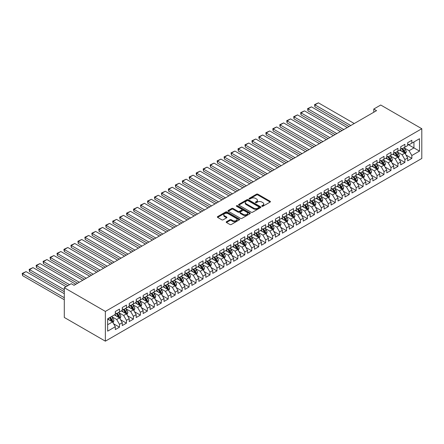 <?xml version="1.0" encoding="UTF-8"?>
<svg xmlns="http://www.w3.org/2000/svg" width="444" height="444" viewBox="0 0 444 444"><rect width="100%" height="100%" fill="white"/><g stroke="black" fill="none" stroke-linecap="round" stroke-linejoin="round"><path stroke-width="0.67" d="M261.927 206.26A0.677 0.389 0 0 0 262.887 206.26L270.146 202.07A0.966 0.561 0 0 0 270.429 201.676A0.966 0.561 0 0 0 270.146 201.282L257.847 194.183A0.966 0.561 0 0 0 256.482 194.183L249.223 198.374A0.677 0.389 0 0 0 249.023 198.646A0.677 0.389 0 0 0 249.223 198.923A0.677 0.389 0 0 0 250.177 198.923L251.115 198.385A3.091 1.787 0 0 1 255.489 198.385L256.515 198.973A3.091 1.787 0 0 1 257.42 200.238A3.091 1.787 0 0 1 256.515 201.498L255.578 202.042A0.677 0.389 0 0 0 255.378 202.314A0.677 0.389 0 0 0 255.578 202.592A0.677 0.389 0 0 0 256.532 202.592L257.47 202.053A3.091 1.787 0 0 1 261.843 202.053L262.87 202.642A3.091 1.787 0 0 1 263.775 203.907A3.091 1.787 0 0 1 262.87 205.167L261.927 205.711A0.677 0.389 0 0 0 261.732 205.988A0.677 0.389 0 0 0 261.927 206.26L261.927 205.711M226.484 221.717A0.966 0.561 0 0 0 226.201 222.111A0.966 0.561 0 0 0 226.484 222.505L229.937 224.498A0.966 0.561 0 0 0 231.302 224.498L239.366 219.841A0.966 0.561 0 0 0 239.649 219.447A0.966 0.561 0 0 0 239.366 219.053L227.067 211.954A0.966 0.561 0 0 0 225.702 211.954L217.638 216.605A0.966 0.561 0 0 0 217.355 216.999A0.966 0.561 0 0 0 217.638 217.394L221.806 219.802A0.966 0.561 0 0 0 223.171 219.802L226.623 217.81A0.966 0.561 0 0 0 226.906 217.416A0.966 0.561 0 0 0 226.623 217.022L224.553 215.828A2.586 1.493 0 0 1 223.798 214.774A2.586 1.493 0 0 1 225.397 213.392A2.586 1.493 0 0 1 228.21 213.719L236.308 218.393A2.586 1.493 0 0 1 237.063 219.447A2.586 1.493 0 0 1 235.47 220.823A2.586 1.493 0 0 1 232.65 220.502L231.302 219.725A0.966 0.561 0 0 0 229.937 219.725L226.484 221.717L226.484 222.505L229.937 220.529L229.937 219.725M64.291 287.712L105.361 311.422L105.361 341.164L64.291 317.449L64.291 287.712L71.251 283.694L74.037 285.298L376.556 110.645L373.77 109.035L373.77 112.249M373.77 109.035L380.73 105.017L421.8 128.727L105.361 311.422M251.187 212.226A0.966 0.561 0 0 0 252.553 212.226L260.617 207.576A0.966 0.561 0 0 0 260.9 207.182A0.966 0.561 0 0 0 260.617 206.782L248.318 199.683A0.966 0.561 0 0 0 246.947 199.683L238.889 204.34A0.966 0.561 0 0 0 238.606 204.734A0.966 0.561 0 0 0 238.889 205.128L251.187 212.226M236.802 206.41A0.677 0.389 0 0 1 237.484 206.504L237.484 205.7L249.989 212.92A0.966 0.561 0 0 1 250.272 213.314A0.966 0.561 0 0 1 249.989 213.708L241.924 218.365A0.966 0.561 0 0 1 240.559 218.365L228.26 211.261L231.713 209.285L231.713 208.48L228.26 210.473A0.966 0.561 0 0 0 227.977 210.867A0.966 0.561 0 0 0 228.26 211.261L228.26 210.473M231.713 209.285A0.966 0.561 0 0 1 233.078 209.285L233.078 208.48A0.966 0.561 0 0 0 231.713 208.48M233.078 208.48L238.067 211.361A0.966 0.561 0 0 0 239.433 211.361L241.725 210.04A0.966 0.561 0 0 0 242.008 209.646A0.966 0.561 0 0 0 241.725 209.252L236.53 206.249A0.677 0.389 0 0 1 236.33 205.977A0.677 0.389 0 0 1 236.746 205.616A0.677 0.389 0 0 1 237.484 205.7M105.361 341.164L421.8 158.469L421.8 128.727M407.67 144.278L413.936 147.896L413.936 141.947L419.502 138.733L411.843 143.157L411.843 140.304L407.67 142.713L407.67 145.565L404.884 147.175L404.884 144.322L400.71 146.731L400.71 149.584L397.924 151.193L397.924 148.34L393.75 150.749L393.75 153.602L390.964 155.211L390.964 152.359L386.785 154.767L386.785 157.62L384.005 159.23L384.005 156.377L379.825 158.786L379.825 161.644L377.039 163.248L377.039 160.395L372.866 162.809L372.866 165.662L370.08 167.266L370.08 164.413L365.906 166.827L365.906 169.68L363.12 171.284L363.12 168.431L358.946 170.846L358.946 173.698L356.16 175.308L356.16 172.45L351.981 174.864L351.981 177.717L349.2 179.326L349.2 176.473L345.021 178.882L345.021 181.735L342.235 183.344L342.235 180.492L338.062 182.9L338.062 185.753L335.276 187.362L335.276 184.51L331.102 186.918L331.102 189.771L328.316 191.381L328.316 188.528L324.142 190.937L324.142 193.789L321.356 195.399L321.356 192.546L317.177 194.955L317.177 197.813L314.396 199.417L314.396 196.564L310.217 198.979L310.217 201.831L307.431 203.435L307.431 200.583L303.258 202.997L303.258 205.85L300.471 207.453L300.471 204.601L296.298 207.015L296.298 209.868L293.512 211.477L293.512 208.619L289.338 211.033L289.338 213.886L286.552 215.495L286.552 212.643L282.373 215.051L282.373 217.904L279.592 219.514L279.592 216.661L275.413 219.07L275.413 221.922L272.627 223.532L272.627 220.679L268.454 223.088L268.454 225.941L265.667 227.55L265.667 224.697L261.494 227.106L261.494 229.959L258.708 231.568L258.708 228.716L254.534 231.124L254.534 233.982L251.748 235.586L251.748 232.734L247.569 235.148L247.569 238.001L244.788 239.605L244.788 236.752L240.609 239.166L240.609 242.019L237.823 243.623L237.823 240.77L233.649 243.184L233.649 246.037L230.863 247.641L230.863 244.788L226.69 247.203L226.69 250.055L223.904 251.665L223.904 248.807L219.73 251.221L219.73 254.073L216.944 255.683L216.944 252.83L212.765 255.239L212.765 258.092L209.984 259.701L209.984 256.848L205.805 259.257L205.805 262.11L203.019 263.719L203.019 260.867L198.845 263.275L198.845 266.128L196.059 267.738L196.059 264.885L191.886 267.294L191.886 270.146L189.1 271.756L189.1 268.903L184.92 271.312L184.92 274.17L182.14 275.774L182.14 272.921L177.961 275.336L177.961 278.188L175.18 279.792L175.18 276.939L171.001 279.354L171.001 282.206L168.215 283.81L168.215 280.958L164.041 283.372L164.041 286.225L161.255 287.834L161.255 284.976L157.082 287.39L157.082 290.243L154.296 291.852L154.296 289L150.116 291.408L150.116 294.261L147.336 295.871L147.336 293.018L143.157 295.426L143.157 298.279L140.376 299.889L140.376 297.036L136.197 299.445L136.197 302.297L133.411 303.907L133.411 301.054L129.237 303.463L129.237 306.316L126.451 307.925L126.451 305.072L122.278 307.481L122.278 310.339L119.492 311.943L119.492 309.091L115.312 311.505L115.312 314.358L107.659 318.775L107.659 331.152L115.312 326.734L112.532 321.911L107.659 319.097M419.502 138.733L419.502 151.11L411.843 155.533L409.063 150.71L404.012 147.797M405.966 154.989L411.843 158.386L411.843 155.533M411.843 158.386L407.67 160.8L407.67 157.942L404.884 159.551L402.103 154.728L397.053 151.815M399.001 159.008L404.884 162.404L404.884 159.551M404.884 162.404L400.71 164.818L400.71 161.966L397.924 163.57L395.138 158.747L390.093 155.833M392.041 163.026L397.924 166.422L397.924 163.57M397.924 166.422L393.75 168.837L393.75 165.984L390.964 167.588L388.178 162.765L383.133 159.851M385.081 167.049L390.964 170.441L390.964 167.588M390.964 170.441L386.785 172.855L386.785 170.002L384.005 171.606L381.218 166.783L376.173 163.869M378.122 171.068L384.005 174.464L384.005 171.606M384.005 174.464L379.825 176.873L379.825 174.02L377.039 175.63L374.259 170.807L369.208 167.893M371.162 175.086L377.039 178.482L377.039 175.63M377.039 178.482L372.866 180.891L372.866 178.038L370.08 179.648L367.299 174.825L362.249 171.911M364.197 179.104L370.08 182.501L370.08 179.648M370.08 182.501L365.906 184.909L365.906 182.057L363.12 183.666L360.334 178.843L355.289 175.929M357.237 183.122L363.12 186.519L363.12 183.666M363.12 186.519L358.946 188.928L358.946 186.075L356.16 187.684L353.374 182.861L348.329 179.948M350.277 187.14L356.16 190.537L356.16 187.684M356.16 190.537L351.981 192.946L351.981 190.093L349.2 191.703L346.414 186.88L341.369 183.966M343.317 191.159L349.2 194.555L349.2 191.703M349.2 194.555L345.021 196.97L345.021 194.111L342.235 195.721L339.455 190.898L334.404 187.984M336.358 195.177L342.235 198.573L342.235 195.721M342.235 198.573L338.062 200.988L338.062 198.135L335.276 199.739L332.495 194.916L327.444 192.002M329.393 199.195L335.276 202.592L335.276 199.739M335.276 202.592L331.102 205.006L331.102 202.153L328.316 203.757L325.53 198.934L320.485 196.02M322.433 203.219L328.316 206.61L328.316 203.757M328.316 206.61L324.142 209.024L324.142 206.171L321.356 207.775L318.57 202.952L313.525 200.039M315.473 207.237L321.356 210.628L321.356 207.775M321.356 210.628L317.177 213.042L317.177 210.19L314.396 211.794L311.61 206.976L306.565 204.062M308.513 211.255L314.396 214.652L314.396 211.794M314.396 214.652L310.217 217.061L310.217 214.208L307.431 215.817L304.651 210.994L299.6 208.081M301.554 215.273L307.431 218.67L307.431 215.817M307.431 218.67L303.258 221.079L303.258 218.226L300.471 219.836L297.691 215.013L292.64 212.099M294.588 219.292L300.471 222.688L300.471 219.836M300.471 222.688L296.298 225.097L296.298 222.244L293.512 223.854L290.726 219.031L285.681 216.117M287.629 223.31L293.512 226.706L293.512 223.854M293.512 226.706L289.338 229.115L289.338 226.262L286.552 227.872L283.766 223.049L278.721 220.135M280.669 227.328L286.552 230.725L286.552 227.872M286.552 230.725L282.373 233.133L282.373 230.281L279.592 231.89L276.806 227.067L271.761 224.153M273.709 231.346L279.592 234.743L279.592 231.89M279.592 234.743L275.413 237.157L275.413 234.299L272.627 235.908L269.847 231.085L264.796 228.172M266.75 235.364L272.627 238.761L272.627 235.908M272.627 238.761L268.454 241.175L268.454 238.323L265.667 239.927L262.887 235.104L257.836 232.19M259.784 239.383L265.667 242.779L265.667 239.927M265.667 242.779L261.494 245.193L261.494 242.341L258.708 243.945L255.922 239.122L250.877 236.208M252.825 243.406L258.708 246.797L258.708 243.945M258.708 246.797L254.534 249.212L254.534 246.359L251.748 247.963L248.962 243.146L243.917 240.232M245.865 247.425L251.748 250.821L251.748 247.963M251.748 250.821L247.569 253.23L247.569 250.377L244.788 251.987L242.002 247.164L236.957 244.25M238.905 251.443L244.788 254.839L244.788 251.987M244.788 254.839L240.609 257.248L240.609 254.395L237.823 256.005L235.043 251.182L229.992 248.268M231.946 255.461L237.823 258.858L237.823 256.005M237.823 258.858L233.649 261.266L233.649 258.414L230.863 260.023L228.083 255.2L223.032 252.286M224.98 259.479L230.863 262.876L230.863 260.023M230.863 262.876L226.69 265.284L226.69 262.432L223.904 264.041L221.118 259.218L216.073 256.305M218.021 263.497L223.904 266.894L223.904 264.041M223.904 266.894L219.73 269.303L219.73 266.45L216.944 268.059L214.158 263.237L209.113 260.323M211.061 267.516L216.944 270.912L216.944 268.059M216.944 270.912L212.765 273.326L212.765 270.468L209.984 272.078L207.198 267.255L202.153 264.341M204.101 271.534L209.984 274.93L209.984 272.078M209.984 274.93L205.805 277.345L205.805 274.492L203.019 276.096L200.238 271.273L195.188 268.359M197.142 275.552L203.019 278.949L203.019 276.096M203.019 278.949L198.845 281.363L198.845 278.51L196.059 280.114L193.279 275.291L188.228 272.377M190.176 279.576L196.059 282.967L196.059 280.114M196.059 282.967L191.886 285.381L191.886 282.528L189.1 284.132L186.314 279.309L181.269 276.396M183.217 283.594L189.1 286.991L189.1 284.132M189.1 286.991L184.92 289.399L184.92 286.546L182.14 288.156L179.354 283.333L174.309 280.419M176.257 287.612L182.14 291.009L182.14 288.156M182.14 291.009L177.961 293.417L177.961 290.565L175.18 292.174L172.394 287.351L167.349 284.438M169.297 291.63L175.18 295.027L175.18 292.174M175.18 295.027L171.001 297.436L171.001 294.583L168.215 296.192L165.434 291.369L160.384 288.456M162.338 295.649L168.215 299.045L168.215 296.192M168.215 299.045L164.041 301.454L164.041 298.601L161.255 300.211L158.475 295.388L153.424 292.474M155.372 299.667L161.255 303.063L161.255 300.211M161.255 303.063L157.082 305.472L157.082 302.619L154.296 304.229L151.509 299.406L146.464 296.492M148.413 303.685L154.296 307.082L154.296 304.229M154.296 307.082L150.116 309.496L150.116 306.638L147.336 308.247L144.55 303.424L139.505 300.51M141.453 307.703L147.336 311.1L147.336 308.247M147.336 311.1L143.157 313.514L143.157 310.661L140.376 312.265L137.59 307.442L132.545 304.529M134.493 311.721L140.376 315.118L140.376 312.265M140.376 315.118L136.197 317.532L136.197 314.679L133.411 316.283L130.63 311.46L125.58 308.547M127.533 315.745L133.411 319.136L133.411 316.283M133.411 319.136L129.237 321.55L129.237 318.698L126.451 320.302L123.671 315.479L118.62 312.565M120.568 319.763L126.451 323.154L126.451 320.302M126.451 323.154L122.278 325.569L122.278 322.716L119.492 324.32L116.705 319.502L111.66 316.589M113.609 323.781L119.492 327.178L119.492 324.32M119.492 327.178L115.312 329.587L115.312 326.734M115.312 312.748L116.705 313.553L119.492 311.943M107.659 324.725L112.532 321.911M122.278 308.73L123.671 309.535L126.451 307.925M116.705 319.502L119.492 317.893L114.341 314.918M122.278 322.716L119.492 317.893M129.237 304.712L130.63 305.516L133.411 303.907M123.671 315.479L126.451 313.875L121.301 310.9M129.237 318.698L126.451 313.875M136.197 300.693L137.59 301.498L140.376 299.889M130.63 311.46L133.411 309.856L128.261 306.882M136.197 314.679L133.411 309.856M143.157 296.675L144.55 297.474L147.336 295.871M137.59 307.442L140.376 305.838L135.22 302.864M143.157 310.661L140.376 305.838M150.116 292.651L151.509 293.456L154.296 291.852M144.55 303.424L147.336 301.815L142.185 298.845M150.116 306.638L147.336 301.815M157.082 288.633L158.475 289.438L161.255 287.834M151.509 299.406L154.296 297.796L149.145 294.827M157.082 302.619L154.296 297.796M164.041 284.615L165.434 285.42L168.215 283.81M158.475 295.388L161.255 293.778L156.105 290.803M164.041 298.601L161.255 293.778M171.001 280.597L172.394 281.402L175.18 279.792M165.434 291.369L168.215 289.76L163.065 286.785M171.001 294.583L168.215 289.76M177.961 276.579L179.354 277.383L182.14 275.774M172.394 287.351L175.18 285.742L170.024 282.767M177.961 290.565L175.18 285.742M184.92 272.561L186.314 273.365L189.1 271.756M179.354 283.333L182.14 281.724L176.989 278.749M184.92 286.546L182.14 281.724M191.886 268.542L193.279 269.347L196.059 267.738M186.314 279.309L189.1 277.705L183.949 274.731M191.886 282.528L189.1 277.705M198.845 264.524L200.238 265.329L203.019 263.719M193.279 275.291L196.059 273.687L190.909 270.712M198.845 278.51L196.059 273.687M205.805 260.506L207.198 261.305L209.984 259.701M200.238 271.273L203.019 269.669L197.869 266.694M205.805 274.492L203.019 269.669M212.765 256.488L214.158 257.287L216.944 255.683M207.198 267.255L209.984 265.651L204.828 262.676M212.765 270.468L209.984 265.651M219.73 252.464L221.118 253.269L223.904 251.665M214.158 263.237L216.944 261.627L211.794 258.658M219.73 266.45L216.944 261.627M226.69 248.446L228.083 249.251L230.863 247.641M221.118 259.218L223.904 257.609L218.753 254.634M226.69 262.432L223.904 257.609M233.649 244.428L235.043 245.232L237.823 243.623M228.083 255.2L230.863 253.591L225.713 250.616M233.649 258.414L230.863 253.591M240.609 240.409L242.002 241.214L244.788 239.605M235.043 251.182L237.823 249.572L232.673 246.598M240.609 254.395L237.823 249.572M247.569 236.391L248.962 237.196L251.748 235.586M242.002 247.164L244.788 245.554L239.638 242.579M247.569 250.377L244.788 245.554M254.534 232.373L255.922 233.178L258.708 231.568M248.962 243.146L251.748 241.536L246.598 238.561M254.534 246.359L251.748 241.536M261.494 228.355L262.887 229.16L265.667 227.55M255.922 239.122L258.708 237.518L253.557 234.543M261.494 242.341L258.708 237.518M268.454 224.337L269.847 225.136L272.627 223.532M262.887 235.104L265.667 233.5L260.517 230.525M268.454 238.323L265.667 233.5M275.413 220.318L276.806 221.118L279.592 219.514M269.847 231.085L272.627 229.481L267.477 226.507M275.413 234.299L272.627 229.481M282.373 216.295L283.766 217.099L286.552 215.495M276.806 227.067L279.592 225.458L274.442 222.488M282.373 230.281L279.592 225.458M289.338 212.276L290.726 213.081L293.512 211.477M283.766 223.049L286.552 221.439L281.402 218.465M289.338 226.262L286.552 221.439M296.298 208.258L297.691 209.063L300.471 207.453M290.726 219.031L293.512 217.421L288.361 214.446M296.298 222.244L293.512 217.421M303.258 204.24L304.651 205.045L307.431 203.435M297.691 215.013L300.471 213.403L295.321 210.428M303.258 218.226L300.471 213.403M310.217 200.222L311.61 201.027L314.396 199.417M304.651 210.994L307.431 209.385L302.281 206.41M310.217 214.208L307.431 209.385M317.177 196.204L318.57 197.008L321.356 195.399M311.61 206.976L314.396 205.367L309.246 202.392M317.177 210.19L314.396 205.367M324.142 192.185L325.53 192.99L328.316 191.381M318.57 202.952L321.356 201.348L316.206 198.374M324.142 206.171L321.356 201.348M331.102 188.167L332.495 188.972L335.276 187.362M325.53 198.934L328.316 197.33L323.165 194.355M331.102 202.153L328.316 197.33M338.062 184.149L339.455 184.948L342.235 183.344M332.495 194.916L335.276 193.312L330.125 190.337M338.062 198.135L335.276 193.312M345.021 180.125L346.414 180.93L349.2 179.326M339.455 190.898L342.235 189.288L337.085 186.319M345.021 194.111L342.235 189.288M351.981 176.107L353.374 176.912L356.16 175.308M346.414 186.88L349.2 185.27L344.05 182.301M351.981 190.093L349.2 185.27M358.946 172.089L360.334 172.894L363.12 171.284M353.374 182.861L356.16 181.252L351.01 178.277M358.946 186.075L356.16 181.252M365.906 168.071L367.299 168.875L370.08 167.266M360.334 178.843L363.12 177.234L357.969 174.259M365.906 182.057L363.12 177.234M372.866 164.052L374.259 164.857L377.039 163.248M367.299 174.825L370.08 173.216L364.929 170.241M372.866 178.038L370.08 173.216M379.825 160.034L381.218 160.839L384.005 159.23M374.259 170.807L377.039 169.197L371.889 166.223M379.825 174.02L377.039 169.197M386.785 156.016L388.178 156.821L390.964 155.211M381.218 166.783L384.005 165.179L378.854 162.204M386.785 170.002L384.005 165.179M393.75 151.998L395.138 152.803L397.924 151.193M388.178 162.765L390.964 161.161L385.814 158.186M393.75 165.984L390.964 161.161M400.71 147.98L402.103 148.779L404.884 147.175M395.138 158.747L397.924 157.143L392.774 154.168M400.71 161.966L397.924 157.143M407.67 143.961L409.063 144.761L411.843 143.157M402.103 154.728L404.884 153.125L399.733 150.15M407.67 157.942L404.884 153.125M409.063 150.71L413.936 147.896L419.502 151.11M262.199 206.355L262.87 205.972A3.091 1.787 0 0 0 263.775 204.706L263.775 203.907M257.42 200.238L257.42 201.038A3.091 1.787 0 0 1 256.515 202.303L255.844 202.686M270.146 201.282L270.146 202.07L257.847 194.983A0.966 0.561 0 0 0 256.482 194.983L249.489 199.017M260.6 207.581L248.318 200.488A0.966 0.561 0 0 0 246.947 200.488L238.9 205.134L238.889 204.34M258.908 207.453A0.677 0.389 0 0 0 259.102 207.182A0.677 0.389 0 0 0 258.908 206.904L248.113 200.671A0.677 0.389 0 0 0 247.153 200.671L246.165 201.243A3.091 1.787 0 0 0 245.26 202.503A3.091 1.787 0 0 0 246.165 203.768L253.541 208.025A3.091 1.787 0 0 0 257.914 208.025L258.908 207.453L258.908 208.258A0.677 0.389 0 0 0 259.102 207.981L259.102 207.182M245.26 202.503L245.26 203.308A3.091 1.787 0 0 0 246.165 204.573L246.165 203.768M258.908 208.258L257.914 208.83A3.091 1.787 0 0 1 253.541 208.83L246.165 204.573M233.078 209.285L238.067 212.165A0.966 0.561 0 0 0 239.433 212.165L241.725 210.845A0.966 0.561 0 0 0 242.008 210.45L242.008 209.646M237.484 206.504L249.978 213.714M243.24 214.347A2.586 1.493 0 0 0 246.059 214.674A2.586 1.493 0 0 0 247.658 213.292A2.586 1.493 0 0 0 246.897 212.238L244.045 210.589A0.966 0.561 0 0 0 242.679 210.589L240.393 211.91A0.966 0.561 0 0 0 240.11 212.304A0.966 0.561 0 0 0 240.393 212.704L243.24 214.347L243.24 215.151A2.586 1.493 0 0 0 246.059 215.473A2.586 1.493 0 0 0 247.658 214.097L247.658 213.292M240.11 212.304L240.11 213.109A0.966 0.561 0 0 0 240.393 213.503L240.393 212.704M243.24 215.151L240.393 213.503M237.063 219.447L237.063 220.252A2.586 1.493 0 0 1 235.47 221.628A2.586 1.493 0 0 1 232.65 221.306L231.302 220.529A0.966 0.561 0 0 0 229.937 220.529M223.798 214.774L223.798 215.579A2.586 1.493 0 0 0 224.553 216.633L224.553 215.828M226.612 217.815L224.553 216.633M239.355 219.847L227.067 212.754A0.966 0.561 0 0 0 225.702 212.754L217.649 217.405L217.638 216.605M405.4 154.013L406.266 151.909A2.609 1.504 -120 0 0 405.433 149.689L403.951 147.713M350.766 125.53L314.935 104.851L318.42 102.836L354.245 123.521M401.598 151.221L400.471 149.722M314.935 106.86L314.557 104.629L314.935 104.851L314.935 106.86L349.023 126.54M401.326 148.335L403.274 150.932A2.609 1.504 60 0 1 404.018 152.503C404.412 153.025 404.689 152.864 404.856 152.02A2.609 1.504 -120 0 0 404.107 150.449L402.63 148.474M401.787 148.601L403.613 151.038A1.326 0.766 60 0 1 403.851 151.443L404.856 152.02M314.557 104.629L318.42 102.836M398.44 158.031L399.3 155.927A2.609 1.504 -120 0 0 398.468 153.707L396.992 151.731M343.806 129.554L307.975 108.869L311.455 106.86L347.286 127.545M394.633 155.239L393.512 153.741M307.975 110.878L307.592 108.647L307.975 108.869L307.975 110.878L342.063 130.558M394.366 152.353L396.314 154.95A2.609 1.504 60 0 1 397.058 156.521C397.452 157.043 397.73 156.882 397.896 156.038A2.609 1.504 -120 0 0 397.147 154.468L395.671 152.497M394.827 152.619L396.653 155.056A1.326 0.766 60 0 1 396.892 155.461L397.896 156.038M307.592 108.647L311.455 106.86M391.48 162.049L392.341 159.945A2.609 1.504 -120 0 0 391.508 157.725L390.032 155.75M336.841 133.572L301.015 112.887L304.495 110.878L340.326 131.563M387.673 159.263L386.552 157.759M301.015 114.896L300.632 112.665L301.015 112.887L301.015 114.896L335.103 134.576M387.407 156.371L389.349 158.969A2.609 1.504 60 0 1 390.098 160.539C390.492 161.061 390.77 160.906 390.931 160.056A2.609 1.504 -120 0 0 390.187 158.486L388.705 156.516M387.862 156.638L389.688 159.074A1.326 0.766 60 0 1 389.932 159.479L390.931 160.056M300.632 112.665L304.495 110.878M384.515 166.073L385.381 163.964A2.609 1.504 -120 0 0 384.548 161.744L383.072 159.768M329.881 137.59L294.056 116.905L297.536 114.896L333.361 135.581M380.713 163.281L379.587 161.777M294.056 118.914L293.673 116.683L294.056 116.905L294.056 118.914L328.144 138.595M380.441 160.389L382.389 162.987A2.609 1.504 60 0 1 383.139 164.558C383.527 165.085 383.81 164.924 383.971 164.075A2.609 1.504 -120 0 0 383.228 162.504L381.746 160.534M380.902 160.656L382.728 163.092A1.326 0.766 60 0 1 382.972 163.497L383.971 164.075M293.673 116.683L297.536 114.896M377.555 170.091L378.421 167.982A2.609 1.504 -120 0 0 377.589 165.762L376.107 163.786M322.921 141.608L287.096 120.923L290.576 118.914L326.401 139.599M373.754 167.299L372.627 165.795M287.096 122.933L286.713 120.701L287.096 120.923L287.096 122.933L321.179 142.613M373.482 164.408L375.43 167.005A2.609 1.504 60 0 1 376.179 168.576C376.568 169.103 376.845 168.942 377.012 168.093A2.609 1.504 -120 0 0 376.262 166.528L374.786 164.552M373.942 164.674L375.768 167.111A1.326 0.766 60 0 1 376.013 167.516L377.012 168.093M286.713 120.701L290.576 118.914M370.596 174.109L371.462 172A2.609 1.504 -120 0 0 370.629 169.78L369.147 167.804M315.962 145.626L280.131 124.942L283.616 122.933L319.441 143.617M366.794 171.317L365.667 169.813M280.131 126.951L279.748 124.72L280.131 124.942L280.131 126.951L314.219 146.631M366.522 168.426L368.47 171.029A2.609 1.504 60 0 1 369.214 172.594C369.608 173.121 369.885 172.96 370.052 172.111A2.609 1.504 -120 0 0 369.303 170.546L367.826 168.57M366.983 168.692L368.809 171.129A1.326 0.766 60 0 1 369.047 171.534L370.052 172.111M279.748 124.72L283.616 122.933M363.636 178.127L364.496 176.018A2.609 1.504 -120 0 0 363.664 173.798L362.187 171.828M309.002 149.645L273.171 128.96L276.651 126.951L312.482 147.636M359.829 175.336L358.708 173.837M273.171 130.969L272.788 128.738L273.171 128.96L273.171 130.969L307.259 150.649M359.562 172.45L361.51 175.047A2.609 1.504 60 0 1 362.254 176.612C362.648 177.139 362.926 176.978 363.092 176.129A2.609 1.504 -120 0 0 362.343 174.564L360.867 172.588M360.023 172.71L361.849 175.152A1.326 0.766 60 0 1 362.088 175.552L363.092 176.129M272.788 128.738L276.651 126.951M356.676 182.145L357.537 180.042A2.609 1.504 -120 0 0 356.704 177.816L355.228 175.846M302.037 153.663L266.211 132.978L269.691 130.969L305.516 151.654M352.869 179.354L351.748 177.855M266.211 134.987L265.828 132.756L266.211 132.978L266.211 134.987L300.299 154.667M352.603 176.468L354.545 179.065A2.609 1.504 60 0 1 355.294 180.63C355.688 181.158 355.966 180.997 356.127 180.153A2.609 1.504 -120 0 0 355.383 178.582L353.901 176.607M353.058 176.729L354.884 179.171A1.326 0.766 60 0 1 355.128 179.57L356.127 180.153M265.828 132.756L269.691 130.969M349.711 186.164L350.577 184.06A2.609 1.504 -120 0 0 349.744 181.835L348.268 179.864M295.077 157.681L259.252 136.996L262.731 134.987L298.557 155.672M345.909 183.372L344.783 181.874M259.252 139.005L258.869 137.579L258.869 136.78L259.252 136.996L259.252 139.005L293.34 158.686M345.637 180.486L347.585 183.083A2.609 1.504 60 0 1 348.335 184.654C348.723 185.176 349.001 185.015 349.167 184.171A2.609 1.504 -120 0 0 348.423 182.601L346.942 180.625M346.098 180.747L347.924 183.189A1.326 0.766 60 0 1 348.168 183.594L349.167 184.171M258.869 136.78L262.731 134.987M342.751 190.182L343.617 188.078A2.609 1.504 -120 0 0 342.785 185.858L341.303 183.883M288.117 161.699L252.292 141.02L255.772 139.005L291.597 159.69M338.95 187.39L337.823 185.892M252.292 143.029L251.909 140.798L252.292 141.02L252.292 143.029L286.374 162.704M338.678 184.504L340.626 187.102A2.609 1.504 60 0 1 341.369 188.672C341.763 189.194 342.041 189.033 342.207 188.189A2.609 1.504 -120 0 0 341.458 186.619L339.982 184.643M339.138 184.771L340.964 187.207A1.326 0.766 60 0 1 341.208 187.612L342.207 188.189M251.909 140.798L255.772 139.005M335.792 194.2L336.657 192.097A2.609 1.504 -120 0 0 335.825 189.877L334.343 187.901M281.157 165.723L245.327 145.038L248.812 143.029L284.637 163.714M331.99 191.408L330.863 189.91M245.327 147.047L244.944 144.816L245.327 145.038L245.327 147.047L279.415 166.728M331.718 188.522L333.666 191.12A2.609 1.504 60 0 1 334.41 192.69C334.804 193.212 335.081 193.051 335.248 192.208A2.609 1.504 -120 0 0 334.499 190.637L333.022 188.667M332.179 188.789L334.005 191.225A1.326 0.766 60 0 1 334.243 191.63L335.248 192.208M244.944 144.816L248.812 143.029M328.832 198.218L329.692 196.115A2.609 1.504 -120 0 0 328.86 193.895L327.383 191.919M274.198 169.741L238.367 149.056L241.847 147.047L277.678 167.732M325.025 195.427L323.904 193.928M238.367 151.065L237.984 148.834L238.367 149.056L238.367 151.065L272.455 170.746M324.758 192.541L326.706 195.138A2.609 1.504 60 0 1 327.45 196.709C327.844 197.23 328.122 197.069 328.288 196.226A2.609 1.504 -120 0 0 327.539 194.655L326.063 192.685M325.219 192.807L327.045 195.243A1.326 0.766 60 0 1 327.284 195.649L328.288 196.226M237.984 148.834L241.847 147.047M321.872 202.242L322.733 200.133A2.609 1.504 -120 0 0 321.9 197.913L320.424 195.937M267.233 173.759L231.407 153.075L234.887 151.065L270.712 171.75M318.065 199.45L316.944 197.946M231.407 155.084L231.024 152.853L231.407 153.075L231.407 155.084L265.495 174.764M317.799 196.559L319.741 199.156A2.609 1.504 60 0 1 320.49 200.727C320.884 201.254 321.162 201.093 321.323 200.244A2.609 1.504 -120 0 0 320.579 198.673L319.097 196.703M318.254 196.825L320.08 199.262A1.326 0.766 60 0 1 320.324 199.667L321.323 200.244M231.024 152.853L234.887 151.065M314.907 206.26L315.773 204.151A2.609 1.504 -120 0 0 314.94 201.931L313.464 199.955M260.273 177.778L224.448 157.093L227.927 155.084L263.753 175.769M311.105 203.469L309.979 201.965M224.448 159.102L224.065 156.871L224.448 157.093L224.448 159.102L258.536 178.782M310.833 200.577L312.781 203.174A2.609 1.504 60 0 1 313.531 204.745C313.919 205.272 314.197 205.111 314.363 204.262A2.609 1.504 -120 0 0 313.619 202.697L312.138 200.721M311.294 200.843L313.12 203.28A1.326 0.766 60 0 1 313.364 203.685L314.363 204.262M224.065 156.871L227.927 155.084M307.947 210.278L308.813 208.169A2.609 1.504 -120 0 0 307.981 205.949L306.499 203.974M253.313 181.796L217.488 161.111L220.968 159.102L256.793 179.787M304.146 207.487L303.019 205.983M217.488 163.12L217.105 160.889L217.488 161.111L217.488 163.12L251.57 182.8M303.874 204.595L305.822 207.198A2.609 1.504 60 0 1 306.565 208.763C306.959 209.291 307.237 209.13 307.403 208.28A2.609 1.504 -120 0 0 306.654 206.715L305.178 204.739M304.334 204.862L306.16 207.298A1.326 0.766 60 0 1 306.404 207.703L307.403 208.28M217.105 160.889L220.968 159.102M300.988 214.297L301.853 212.188A2.609 1.504 -120 0 0 301.021 209.968L299.539 207.992M246.353 185.814L210.523 165.129L214.008 163.12L249.833 183.805M297.186 211.505L296.059 210.006M210.523 167.138L210.14 164.907L210.523 165.129L210.523 167.138L244.611 186.819M296.914 208.619L298.862 211.216A2.609 1.504 60 0 1 299.606 212.781C300 213.309 300.277 213.148 300.444 212.299A2.609 1.504 -120 0 0 299.694 210.734L298.218 208.758M297.375 208.88L299.201 211.322A1.326 0.766 60 0 1 299.439 211.721L300.444 212.299M210.14 164.907L214.008 163.12M294.028 218.315L294.888 216.211A2.609 1.504 -120 0 0 294.056 213.986L292.579 212.016M239.394 189.832L203.563 169.147L207.043 167.138L242.874 187.823M290.221 215.523L289.1 214.025M203.563 171.156L203.18 168.925L203.563 169.147L203.563 171.156L237.651 190.837M289.954 212.637L291.902 215.235A2.609 1.504 60 0 1 292.646 216.8C293.04 217.327 293.318 217.166 293.484 216.322A2.609 1.504 -120 0 0 292.735 214.752L291.258 212.776M290.415 212.898L292.241 215.34A1.326 0.766 60 0 1 292.479 215.74L293.484 216.322M203.18 168.925L207.043 167.138M287.068 222.333L287.928 220.23A2.609 1.504 -120 0 0 287.096 218.004L285.62 216.034M232.428 193.85L196.603 173.166L200.083 171.156L235.908 191.841M283.261 219.541L282.14 218.043M196.603 175.175L196.22 173.748L196.22 172.949L196.603 173.166L196.603 175.175L230.691 194.855M282.995 216.655L284.937 219.253A2.609 1.504 60 0 1 285.686 220.823C286.08 221.345 286.358 221.184 286.519 220.341A2.609 1.504 -120 0 0 285.775 218.77L284.293 216.794M283.45 216.916L285.276 219.358A1.326 0.766 60 0 1 285.52 219.758L286.519 220.341M196.22 172.949L200.083 171.156M280.103 226.351L280.969 224.248A2.609 1.504 -120 0 0 280.136 222.022L278.654 220.052M225.469 197.869L189.644 177.184L193.123 175.175L228.949 195.859M276.301 223.56L275.175 222.061M189.644 179.198L189.261 177.767L189.261 176.967L189.644 177.184L189.644 179.198L223.732 198.873M276.029 220.674L277.977 223.271A2.609 1.504 60 0 1 278.727 224.842C279.115 225.363 279.393 225.202 279.559 224.359A2.609 1.504 -120 0 0 278.815 222.788L277.334 220.812M276.49 220.94L278.316 223.376A1.326 0.766 60 0 1 278.56 223.782L279.559 224.359M189.261 176.967L193.123 175.175M273.143 230.369L274.009 228.266A2.609 1.504 -120 0 0 273.177 226.046L271.695 224.07M218.509 201.892L182.684 181.208L186.164 179.198L221.989 199.878M269.342 227.578L268.215 226.079M182.684 183.217L182.301 180.986L182.684 181.208L182.684 183.217L216.766 202.897M269.07 224.692L271.018 227.289A2.609 1.504 60 0 1 271.761 228.86C272.155 229.382 272.433 229.221 272.599 228.377A2.609 1.504 -120 0 0 271.85 226.806L270.374 224.836M269.53 224.958L271.356 227.395A1.326 0.766 60 0 1 271.595 227.8L272.599 228.377M182.301 180.986L186.164 179.198M266.184 234.388L267.049 232.284A2.609 1.504 -120 0 0 266.217 230.064L264.735 228.088M211.549 205.911L175.719 185.226L179.204 183.217L215.029 203.901M262.382 231.596L261.255 230.097M175.719 187.235L175.336 185.004L175.719 185.226L175.719 187.235L209.807 206.915M262.11 228.71L264.058 231.307A2.609 1.504 60 0 1 264.802 232.878C265.196 233.4 265.473 233.239 265.64 232.395A2.609 1.504 -120 0 0 264.89 230.825L263.414 228.854M262.571 228.976L264.396 231.413A1.326 0.766 60 0 1 264.635 231.818L265.64 232.395M175.336 185.004L179.204 183.217M259.224 238.411L260.084 236.302A2.609 1.504 -120 0 0 259.252 234.082L257.775 232.107M204.59 209.929L168.759 189.244L172.239 187.235L208.07 207.92M255.417 235.62L254.295 234.116M168.759 191.253L168.376 189.022L168.759 189.244L168.759 191.253L202.847 210.933M255.15 232.728L257.098 235.326A2.609 1.504 60 0 1 257.842 236.896C258.236 237.423 258.513 237.263 258.68 236.413A2.609 1.504 -120 0 0 257.931 234.843L256.454 232.872M255.611 232.995L257.437 235.431A1.326 0.766 60 0 1 257.675 235.836L258.68 236.413M168.376 189.022L172.239 187.235M252.264 242.43L253.124 240.321A2.609 1.504 -120 0 0 252.292 238.101L250.816 236.125M197.624 213.947L161.799 193.262L165.279 191.253L201.104 211.938M248.457 239.638L247.336 238.134M161.799 195.271L161.416 193.04L161.799 193.262L161.799 195.271L195.887 214.952M248.19 236.746L250.133 239.344A2.609 1.504 60 0 1 250.882 240.914C251.271 241.442 251.554 241.281 251.715 240.432A2.609 1.504 -120 0 0 250.971 238.861L249.489 236.891M248.646 237.013L250.472 239.449A1.326 0.766 60 0 1 250.716 239.854L251.715 240.432M161.416 193.04L165.279 191.253M245.299 246.448L246.165 244.339A2.609 1.504 -120 0 0 245.332 242.119L243.85 240.143M190.665 217.965L154.839 197.28L158.319 195.271L194.145 215.956M241.497 243.656L240.371 242.152M154.839 199.289L154.457 197.058L154.839 197.28L154.839 199.289L188.928 218.97M241.225 240.765L243.173 243.362A2.609 1.504 60 0 1 243.923 244.933C244.311 245.46 244.589 245.299 244.755 244.45A2.609 1.504 -120 0 0 244.011 242.885L242.529 240.909M241.686 241.031L243.512 243.467A1.326 0.766 60 0 1 243.756 243.873L244.755 244.45M154.457 197.058L158.319 195.271M238.339 250.466L239.205 248.357A2.609 1.504 -120 0 0 238.373 246.137L236.891 244.161M183.705 221.983L147.88 201.299L151.36 199.289L187.185 219.974M234.537 247.674L233.411 246.176M147.88 203.308L147.497 201.077L147.88 201.299L147.88 203.308L181.962 222.988M234.266 244.783L236.214 247.386A2.609 1.504 60 0 1 236.957 248.951C237.351 249.478 237.629 249.317 237.795 248.468A2.609 1.504 -120 0 0 237.046 246.903L235.57 244.927M234.726 245.049L236.552 247.486A1.326 0.766 60 0 1 236.791 247.891L237.795 248.468M147.497 201.077L151.36 199.289M231.38 254.484L232.24 252.375A2.609 1.504 -120 0 0 231.413 250.155L229.931 248.185M176.745 226.002L140.915 205.317L144.4 203.308L180.225 223.992M227.578 251.693L226.451 250.194M140.915 207.326L140.532 205.095L140.915 205.317L140.915 207.326L175.003 227.006M227.306 248.807L229.254 251.404A2.609 1.504 60 0 1 229.998 252.969C230.392 253.496 230.669 253.335 230.836 252.492A2.609 1.504 -120 0 0 230.086 250.921L228.61 248.945M227.766 249.067L229.592 251.509A1.326 0.766 60 0 1 229.831 251.909L230.836 252.492M140.532 205.095L144.4 203.308M224.42 258.502L225.28 256.399A2.609 1.504 -120 0 0 224.448 254.173L222.971 252.203M169.786 230.02L133.955 209.335L137.435 207.326L173.265 228.011M220.613 255.711L219.491 254.212M133.955 211.344L133.572 209.918L133.572 209.118L133.955 209.335L133.955 211.344L168.043 231.024M220.346 252.825L222.294 255.422A2.609 1.504 60 0 1 223.038 256.993C223.432 257.514 223.709 257.353 223.876 256.51A2.609 1.504 -120 0 0 223.127 254.939L221.65 252.963M220.801 253.086L222.633 255.528A1.326 0.766 60 0 1 222.871 255.927L223.876 256.51M133.572 209.118L137.435 207.326M217.46 262.521L218.32 260.417A2.609 1.504 -120 0 0 217.488 258.192L216.012 256.221M162.82 234.038L126.995 213.353L130.475 211.344L166.3 232.029M213.653 259.729L212.532 258.23M126.995 215.362L126.612 213.936L126.612 213.137L126.995 213.353L126.995 215.362L161.083 235.043M213.386 256.843L215.329 259.44A2.609 1.504 60 0 1 216.078 261.011C216.467 261.533 216.75 261.372 216.911 260.528A2.609 1.504 -120 0 0 216.167 258.957L214.685 256.982M213.842 257.109L215.667 259.546A1.326 0.766 60 0 1 215.912 259.951L216.911 260.528M126.612 213.137L130.475 211.344M210.495 266.539L211.361 264.435A2.609 1.504 -120 0 0 210.528 262.215L209.046 260.24M155.861 238.056L120.035 217.377L123.515 215.362L159.341 236.047M206.693 263.747L205.566 262.249M120.035 219.386L119.652 217.155L120.035 217.377L120.035 219.386L154.124 239.066M206.421 260.861L208.369 263.459A2.609 1.504 60 0 1 209.118 265.029C209.507 265.551 209.784 265.39 209.951 264.546A2.609 1.504 -120 0 0 209.207 262.976L207.725 261M206.882 261.127L208.708 263.564A1.326 0.766 60 0 1 208.952 263.969L209.951 264.546M119.652 217.155L123.515 215.362M203.535 270.557L204.401 268.454A2.609 1.504 -120 0 0 203.568 266.233L202.087 264.258M148.901 242.08L113.076 221.395L116.556 219.386L152.381 240.071M199.733 267.765L198.607 266.267M113.076 223.404L112.693 221.173L113.076 221.395L113.076 223.404L147.158 243.084M199.461 264.879L201.41 267.477A2.609 1.504 60 0 1 202.153 269.047C202.547 269.569 202.825 269.408 202.991 268.565A2.609 1.504 -120 0 0 202.242 266.994L200.766 265.024M199.922 265.146L201.748 267.582A1.326 0.766 60 0 1 201.987 267.987L202.991 268.565M112.693 221.173L116.556 219.386M196.575 274.575L197.436 272.472A2.609 1.504 -120 0 0 196.603 270.252L195.127 268.276M141.941 246.098L106.11 225.413L109.596 223.404L145.421 244.089M192.768 271.789L191.647 270.285M106.11 227.422L105.728 225.191L106.11 225.413L106.11 227.422L140.199 247.103M192.502 268.898L194.45 271.495A2.609 1.504 60 0 1 195.194 273.066C195.588 273.587 195.865 273.432 196.032 272.583A2.609 1.504 -120 0 0 195.282 271.012L193.806 269.042M192.962 269.164L194.788 271.6A1.326 0.766 60 0 1 195.027 272.006L196.032 272.583M105.728 225.191L109.596 223.404M189.616 278.599L190.476 276.49A2.609 1.504 -120 0 0 189.644 274.27L188.167 272.294M134.982 250.116L99.151 229.431L102.631 227.422L138.461 248.107M185.808 275.807L184.687 274.303M99.151 231.441L98.768 229.209L99.151 229.431L99.151 231.441L133.239 251.121M185.542 272.916L187.485 275.513A2.609 1.504 60 0 1 188.234 277.084C188.628 277.611 188.905 277.45 189.072 276.601A2.609 1.504 -120 0 0 188.323 275.03L186.846 273.06M185.997 273.182L187.829 275.619A1.326 0.766 60 0 1 188.067 276.024L189.072 276.601M98.768 229.209L102.631 227.422M182.656 282.617L183.516 280.508A2.609 1.504 -120 0 0 182.684 278.288L181.208 276.312M128.016 254.135L92.191 233.45L95.671 231.441L131.496 252.125M178.849 279.825L177.728 278.321M92.191 235.459L91.808 233.228L92.191 233.45L92.191 235.459L126.279 255.139M178.582 276.934L180.525 279.531A2.609 1.504 60 0 1 181.274 281.102C181.663 281.629 181.946 281.468 182.107 280.619A2.609 1.504 -120 0 0 181.363 279.054L179.881 277.078M179.037 277.2L180.863 279.637A1.326 0.766 60 0 1 181.108 280.042L182.107 280.619M91.808 233.228L95.671 231.441M175.691 286.635L176.557 284.526A2.609 1.504 -120 0 0 175.724 282.306L174.242 280.331M121.057 258.153L85.231 237.468L88.711 235.459L124.536 256.144M171.889 283.844L170.762 282.34M85.231 239.477L84.848 237.246L85.231 237.468L85.231 239.477L119.319 259.157M171.617 280.952L173.565 283.555A2.609 1.504 60 0 1 174.314 285.12C174.703 285.647 174.98 285.486 175.147 284.637A2.609 1.504 -120 0 0 174.403 283.072L172.921 281.096M172.078 281.219L173.904 283.655A1.326 0.766 60 0 1 174.148 284.06L175.147 284.637M84.848 237.246L88.711 235.459M168.731 290.654L169.597 288.545A2.609 1.504 -120 0 0 168.764 286.325L167.283 284.354M114.097 262.171L78.272 241.486L81.752 239.477L117.577 260.162M164.929 287.862L163.803 286.363M78.272 243.495L77.889 241.264L78.272 241.486L78.272 243.495L112.354 263.175M164.657 284.976L166.605 287.573A2.609 1.504 60 0 1 167.349 289.138C167.743 289.666 168.021 289.505 168.187 288.656A2.609 1.504 -120 0 0 167.438 287.09L165.962 285.115M165.118 285.237L166.944 287.679A1.326 0.766 60 0 1 167.183 288.078L168.187 288.656M77.889 241.264L81.752 239.477M161.771 294.672L162.632 292.568A2.609 1.504 -120 0 0 161.799 290.343L160.323 288.372M107.137 266.189L71.306 245.504L74.786 243.495L110.617 264.18M157.964 291.88L156.843 290.382M71.306 247.513L70.923 245.282L71.306 245.504L71.306 247.513L105.395 267.194M157.698 288.994L159.646 291.591A2.609 1.504 60 0 1 160.389 293.157C160.784 293.684 161.061 293.523 161.228 292.679A2.609 1.504 -120 0 0 160.478 291.109L159.002 289.133M158.158 289.255L159.984 291.697A1.326 0.766 60 0 1 160.223 292.096L161.228 292.679M70.923 245.282L74.786 243.495M154.812 298.69L155.672 296.586A2.609 1.504 -120 0 0 154.839 294.361L153.363 292.391M100.178 270.207L64.347 249.522L67.827 247.513L103.657 268.198M151.004 295.898L149.883 294.4M64.347 251.532L63.964 250.105L63.964 249.306L64.347 249.522L64.347 251.532L98.435 271.212M150.738 293.012L152.681 295.61A2.609 1.504 60 0 1 153.43 297.18C153.824 297.702 154.101 297.541 154.268 296.697A2.609 1.504 -120 0 0 153.519 295.127L152.042 293.151M151.193 293.273L153.025 295.715A1.326 0.766 60 0 1 153.263 296.12L154.268 296.697M63.964 249.306L67.827 247.513M147.852 302.708L148.712 300.605A2.609 1.504 -120 0 0 147.88 298.385L146.403 296.409M93.212 274.226L57.387 253.546L60.867 251.532L96.692 272.216M144.045 299.916L142.924 298.418M57.387 255.555L57.004 253.324L57.387 253.546L57.387 255.555L91.475 275.23M143.778 297.03L145.721 299.628A2.609 1.504 60 0 1 146.47 301.199C146.859 301.72 147.142 301.559 147.303 300.716A2.609 1.504 -120 0 0 146.559 299.145L145.077 297.169M144.233 297.297L146.059 299.733A1.326 0.766 60 0 1 146.304 300.138L147.303 300.716M57.004 253.324L60.867 251.532M140.887 306.726L141.753 304.623A2.609 1.504 -120 0 0 140.92 302.403L139.438 300.427M86.253 278.249L50.427 257.564L53.907 255.555L89.732 276.24M137.085 303.935L135.958 302.436M50.427 259.574L50.044 257.342L50.427 257.564L50.427 259.574L84.515 279.254M136.813 301.049L138.761 303.646A2.609 1.504 60 0 1 139.51 305.217C139.899 305.738 140.176 305.577 140.343 304.734A2.609 1.504 -120 0 0 139.599 303.163L138.117 301.193M137.274 301.315L139.1 303.752A1.326 0.766 60 0 1 139.344 304.157L140.343 304.734M50.044 257.342L53.907 255.555M133.927 310.745L134.793 308.641A2.609 1.504 -120 0 0 133.96 306.421L132.478 304.445M79.293 282.267L43.468 261.583L46.947 259.574L82.773 280.258M130.125 307.953L128.999 306.454M43.468 263.592L43.085 261.361L43.468 261.583L43.468 263.592L77.55 283.272M129.853 305.067L131.801 307.664A2.609 1.504 60 0 1 132.545 309.235C132.939 309.757 133.217 309.596 133.383 308.752A2.609 1.504 -120 0 0 132.634 307.181L131.158 305.211M130.314 305.333L132.14 307.77A1.326 0.766 60 0 1 132.379 308.175L133.383 308.752M43.085 261.361L46.947 259.574M126.967 314.768L127.828 312.659A2.609 1.504 -120 0 0 126.995 310.439L125.519 308.463M69.547 284.676L36.502 265.601L39.982 263.592L75.813 284.277M123.16 311.977L122.039 310.473M36.502 267.61L36.119 265.379L36.502 265.601L36.502 267.61L67.804 285.681M122.894 309.085L124.842 311.682A2.609 1.504 60 0 1 125.585 313.253C125.979 313.78 126.257 313.619 126.423 312.77A2.609 1.504 -120 0 0 125.674 311.2L124.198 309.229M123.354 309.351L125.18 311.788A1.326 0.766 60 0 1 125.419 312.193L126.423 312.77M36.119 265.379L39.982 263.592M120.008 318.786L120.868 316.677A2.609 1.504 -120 0 0 120.035 314.457L118.559 312.482M64.291 289.682L29.543 269.619L33.023 267.61L66.067 286.685M116.2 315.995L115.079 314.491M29.543 271.628L29.16 269.397L29.543 269.619L29.543 271.628L64.291 291.691M115.934 313.103L117.876 315.701A2.609 1.504 60 0 1 118.626 317.271C119.02 317.799 119.297 317.638 119.464 316.788A2.609 1.504 -120 0 0 118.715 315.223L117.238 313.248M116.389 313.37L118.221 315.806A1.326 0.766 60 0 1 118.459 316.211L119.464 316.788M29.16 269.397L33.023 267.61M113.048 322.805L113.908 320.696A2.609 1.504 -120 0 0 113.076 318.476L111.599 316.5M64.291 297.719L22.583 273.637L26.063 271.628L64.291 293.7M109.241 320.013L108.12 318.509M22.583 275.646L22.2 273.415L22.583 273.637L22.583 275.646L64.291 299.728M109.44 317.749L110.917 319.724A2.609 1.504 60 0 1 111.666 321.29C112.055 321.817 112.338 321.656 112.499 320.807A2.609 1.504 -120 0 0 111.755 319.242L110.273 317.266M109.624 317.643L111.255 319.824A1.326 0.766 60 0 1 111.5 320.229L112.499 320.807M22.2 273.415L26.063 271.628M262.87 205.972L262.87 205.167M255.578 202.592L255.578 202.042M256.515 202.303L256.515 201.498M249.223 198.923L249.223 198.374M256.482 194.983L256.482 194.183M257.847 194.983L257.847 194.183M246.947 200.488L246.947 199.683M248.318 200.488L248.318 199.683M260.617 207.576L260.617 206.782M253.541 208.83L253.541 208.025M257.914 208.83L257.914 208.025M238.067 212.165L238.067 211.361M239.433 212.165L239.433 211.361M241.725 210.845L241.725 210.04M249.989 213.708L249.989 212.92M231.302 220.529L231.302 219.725M232.65 221.306L232.65 220.502M226.623 217.81L226.623 217.022M225.702 212.754L225.702 211.954M227.067 212.754L227.067 211.954M239.366 219.841L239.366 219.053M404.556 152.93L406.243 151.959M404.107 150.449L405.433 149.689M402.181 151.559L403.274 150.932M397.596 156.954L399.284 155.977M397.147 154.468L398.468 153.707M395.221 155.583L396.314 154.95M390.637 160.972L392.324 159.995M390.187 158.486L391.508 157.725M388.261 159.601L389.349 158.969M383.677 164.99L385.364 164.014M383.228 162.504L384.548 161.744M381.302 163.62L382.389 162.987M376.717 169.009L378.405 168.032M376.262 166.528L377.589 165.762M374.342 167.638L375.43 167.005M369.752 173.027L371.439 172.05M369.303 170.546L370.629 169.78M367.377 171.656L368.47 171.029M362.792 177.045L364.48 176.074M362.343 174.564L363.664 173.798M360.417 175.674L361.51 175.047M355.833 181.063L357.52 180.092M355.383 178.582L356.704 177.816M353.457 179.692L354.545 179.065M348.873 185.081L350.56 184.11M348.423 182.601L349.744 181.835M346.498 183.711L347.585 183.083M341.913 189.1L343.601 188.128M341.458 186.619L342.785 185.858M339.538 187.729L340.626 187.102M334.948 193.123L336.635 192.147M334.499 190.637L335.825 189.877M332.573 191.747L333.666 191.12M327.988 197.142L329.676 196.165M327.539 194.655L328.86 193.895M325.613 195.771L326.706 195.138M321.029 201.16L322.716 200.183M320.579 198.673L321.9 197.913M318.653 199.789L319.741 199.156M314.069 205.178L315.756 204.201M313.619 202.697L314.94 201.931M311.694 203.807L312.781 203.174M307.109 209.196L308.796 208.219M306.654 206.715L307.981 205.949M304.734 207.825L305.822 207.198M300.144 213.214L301.831 212.238M299.694 210.734L301.021 209.968M297.769 211.844L298.862 211.216M293.184 217.233L294.872 216.261M292.735 214.752L294.056 213.986M290.809 215.862L291.902 215.235M286.225 221.251L287.912 220.28M285.775 218.77L287.096 218.004M283.849 219.88L284.937 219.253M279.265 225.269L280.952 224.298M278.815 222.788L280.136 222.022M276.889 223.898L277.977 223.271M272.3 229.293L273.992 228.316M271.85 226.806L273.177 226.046M269.93 227.916L271.018 227.289M265.34 233.311L267.027 232.334M264.89 230.825L266.217 230.064M262.965 231.94L264.058 231.307M258.38 237.329L260.067 236.352M257.931 234.843L259.252 234.082M256.005 235.958L257.098 235.326M251.421 241.347L253.108 240.371M250.971 238.861L252.292 238.101M249.045 239.976L250.133 239.344M244.461 245.366L246.148 244.389M244.011 242.885L245.332 242.119M242.085 243.995L243.173 243.362M237.496 249.384L239.188 248.407M237.046 246.903L238.373 246.137M235.126 248.013L236.214 247.386M230.536 253.402L232.223 252.431M230.086 250.921L231.413 250.155M228.161 252.031L229.254 251.404M223.576 257.42L225.263 256.449M223.127 254.939L224.448 254.173M221.201 256.049L222.294 255.422M216.617 261.438L218.304 260.467M216.167 258.957L217.488 258.192M214.241 260.067L215.329 259.44M209.657 265.457L211.344 264.485M209.207 262.976L210.528 262.215M207.281 264.086L208.369 263.459M202.692 269.48L204.384 268.503M202.242 266.994L203.568 266.233M200.322 268.109L201.41 267.477M195.732 273.498L197.419 272.522M195.282 271.012L196.603 270.252M193.356 272.128L194.45 271.495M188.772 277.517L190.459 276.54M188.323 275.03L189.644 274.27M186.397 276.146L187.485 275.513M181.812 281.535L183.5 280.558M181.363 279.054L182.684 278.288M179.437 280.164L180.525 279.531M174.853 285.553L176.54 284.576M174.403 283.072L175.724 282.306M172.477 284.182L173.565 283.555M167.888 289.571L169.58 288.6M167.438 287.09L168.764 286.325M165.518 288.2L166.605 287.573M160.928 293.589L162.615 292.618M160.478 291.109L161.799 290.343M158.552 292.219L159.646 291.591M153.968 297.608L155.655 296.636M153.519 295.127L154.839 294.361M151.593 296.237L152.681 295.61M147.008 301.626L148.696 300.655M146.559 299.145L147.88 298.385M144.633 300.255L145.721 299.628M140.049 305.65L141.736 304.673M139.599 303.163L140.92 302.403M137.673 304.273L138.761 303.646M133.083 309.668L134.776 308.691M132.634 307.181L133.96 306.421M130.714 308.297L131.801 307.664M126.124 313.686L127.811 312.709M125.674 311.2L126.995 310.439M123.748 312.315L124.842 311.682M119.164 317.704L120.851 316.727M118.715 315.223L120.035 314.457M116.789 316.333L117.876 315.701M112.204 321.722L113.892 320.746M111.755 319.242L113.076 318.476M109.829 320.352L110.917 319.724"/></g></svg>
